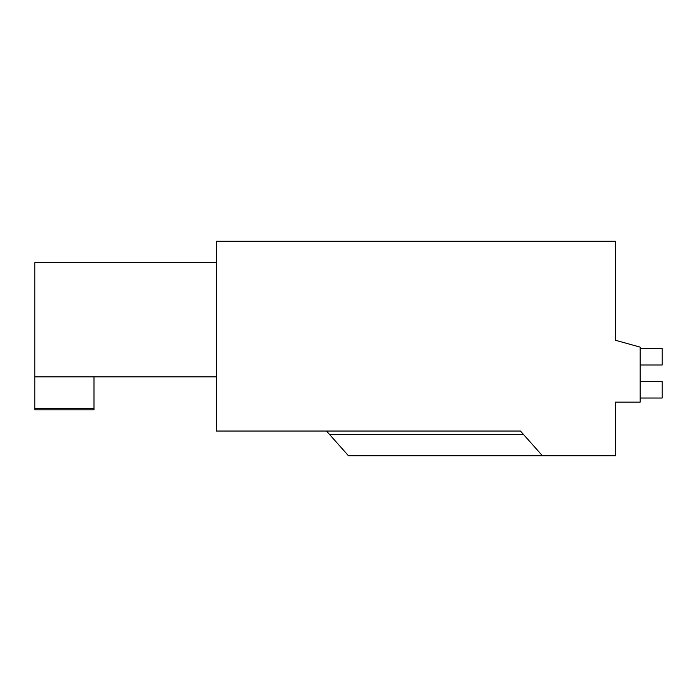 <?xml version="1.0" encoding="UTF-8"?>
<svg xmlns="http://www.w3.org/2000/svg" width="697" height="697" viewBox="0 0 697 697"><rect width="100%" height="100%" fill="white"/><g stroke="black" fill="none" stroke-linecap="round" stroke-linejoin="round"><path stroke-width="1.05" d="M615.381 269.826L615.381 340.249L615.381 241.197L216.436 241.197L216.436 431.042L520.459 431.042L542.466 455.803L615.381 455.803L615.381 402.152L640.142 402.152L640.142 347.123L615.381 340.249M542.466 455.803L348.5 455.803L329.428 434.344L523.395 434.344M615.381 403.528L615.381 402.152M326.492 431.042L329.428 434.344M216.436 262.656L34.85 262.656L34.85 376.842L216.436 376.842M34.85 408.477L34.85 409.853L93.999 409.853L93.999 408.477L34.85 408.477L34.85 376.842M93.999 376.842L93.999 408.477M640.142 348.5L662.15 348.5L662.15 365.01L640.142 365.01M640.142 381.512L662.15 381.512L662.15 398.022L640.142 398.022"/></g></svg>
